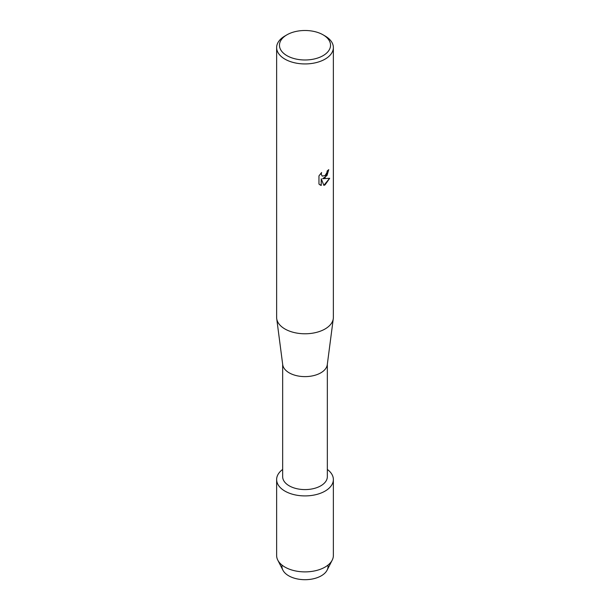 <?xml version="1.0" encoding="UTF-8"?>
<svg xmlns="http://www.w3.org/2000/svg" width="610" height="610" viewBox="0 0 610 610"><rect width="100%" height="100%" fill="white"/><g stroke="black" fill="none" stroke-linecap="round" stroke-linejoin="round"><path stroke-width="0.91" d="M327.944 565.134A23.05 13.306 180 0 1 321.295 575.802A23.05 13.306 180 0 1 295.187 578.433A23.05 13.306 180 0 1 282.056 565.134M327.341 364.208L327.341 476.692A22.341 12.894 180 0 1 320.799 485.812A22.341 12.894 180 0 1 296.452 488.61A22.341 12.894 180 0 1 282.659 476.692L282.659 364.208M325.061 491.111A28.365 16.378 180 0 1 286.197 491.797A28.365 16.378 180 0 1 282.659 469.441A28.365 16.378 180 0 0 276.635 479.536A28.365 16.378 180 0 0 294.142 494.664A28.365 16.378 180 0 0 325.061 491.111A28.365 16.378 180 0 0 327.341 469.441A28.365 16.378 180 0 1 333.365 479.536A28.365 16.378 180 0 1 325.061 491.111M323.056 34.816L325.061 35.975A28.365 16.378 180 0 1 333.365 47.557L333.365 317.398A28.365 16.378 180 0 1 333.289 318.626L327.28 364.688A22.341 12.894 180 0 1 320.799 372.84A22.341 12.894 180 0 1 297.23 375.813A22.341 12.894 180 0 1 282.72 364.688L276.711 318.626A28.365 16.378 180 0 1 276.635 317.398L276.635 47.557A28.365 16.378 180 0 1 284.939 35.975L286.944 34.816A25.528 14.739 180 0 1 323.056 34.816A25.528 14.739 180 0 1 323.056 55.662A25.528 14.739 180 0 1 286.944 55.662A25.528 14.739 180 0 1 286.944 34.816L284.939 35.975M333.289 318.626A28.365 16.378 180 0 1 325.061 328.981A28.365 16.378 180 0 1 295.133 332.755A28.365 16.378 180 0 1 276.711 318.626M325.061 177.769L322.629 178.7L329.69 178.295L325.061 184.86L323.864 185.371L321.249 178.783L321.249 185.448L318.969 184.106L318.961 175.886L321.592 172.523L321.234 174.163L322.21 176.107L325.061 175.566L326.914 172.622L327.189 170.914A28.365 16.378 0 0 0 328.775 169.641L325.061 177.769M333.365 47.557A28.365 16.378 180 0 1 325.061 59.139A28.365 16.378 180 0 1 294.142 62.685A28.365 16.378 180 0 1 276.635 47.557M328.729 169.687L326.99 175.55L322.629 178.7M322.187 176.092L321.188 174.132L321.485 172.638M320.014 184.944L321.195 185.417L321.249 178.783M323.849 185.333L329.621 178.311M333.365 479.536L333.365 555.504A28.365 16.378 180 0 1 332.214 560.125L327.112 570.144A23.05 13.306 180 0 1 321.295 575.802A23.05 13.306 180 0 1 282.887 570.144L277.786 560.125A28.365 16.378 180 0 1 276.635 555.504L276.635 479.536M332.214 560.125A28.365 16.378 180 0 1 325.061 567.087A28.365 16.378 180 0 1 277.786 560.125"/></g></svg>
